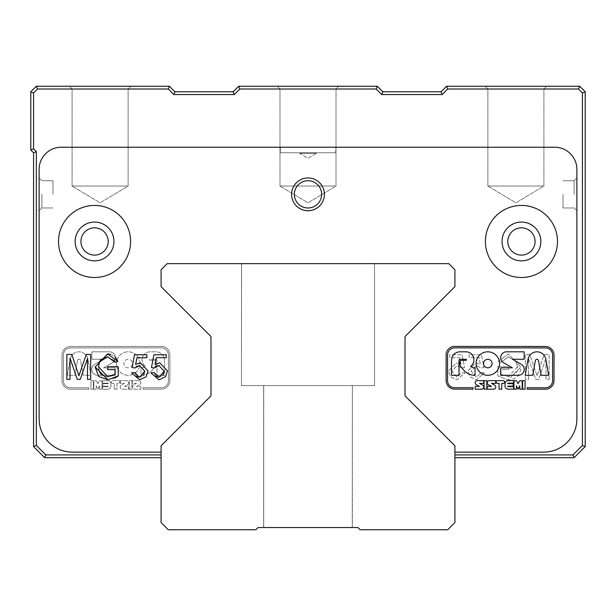 <?xml version="1.0" encoding="UTF-8"?>
<svg xmlns="http://www.w3.org/2000/svg" width="616" height="616" viewBox="0 0 616 616"><rect width="100%" height="100%" fill="white"/><g stroke="black" fill="none" stroke-linecap="round" stroke-linejoin="round"><path stroke-width="0.46" stroke-dasharray="3.08 2.31" d="M454.916 454.916L454.916 522.553L447.709 529.76L360.114 529.76L357.896 527.542L258.104 527.542L255.886 529.76L168.291 529.76L161.084 522.553L161.084 445.784L161.084 457.688L161.084 445.784L210.98 395.888L161.084 445.784L161.084 452.144L161.084 445.784L210.98 395.888L210.98 336.536L161.084 286.64L210.98 336.536L210.98 395.888L161.084 445.784L210.98 395.888L210.98 336.536L161.084 286.64L161.084 269.746L161.084 286.64L210.98 336.536L161.084 286.64L161.084 269.746L167.182 263.648L161.084 269.746L161.084 286.64L161.084 269.746L167.182 263.648L448.818 263.648L454.916 269.746L454.916 286.64L454.916 269.746L448.818 263.648L167.182 263.648L161.084 269.746L161.084 286.64L210.98 336.536L210.98 395.888L161.084 445.784L161.084 452.144L72.388 452.144A33.264 33.264 0 0 1 39.124 418.88A33.264 33.264 0 0 0 72.388 452.144L161.084 452.144L161.084 445.784L210.98 395.888L210.98 336.536L161.084 286.64L161.084 269.746L167.182 263.648L448.818 263.648L167.182 263.648L448.818 263.648L454.916 269.746L454.916 286.64L405.02 336.536L454.916 286.64L454.916 269.746L448.818 263.648L167.182 263.648L161.084 269.746L167.182 263.648L448.818 263.648L454.916 269.746L454.916 286.64L405.02 336.536L405.02 395.888L454.916 445.784L405.02 395.888L405.02 336.536L454.916 286.64L405.02 336.536L405.02 395.888L454.916 445.784L454.916 454.916L572.965 454.916L582.428 445.453L582.428 92.931L578.509 89.012L447.747 89.012L442.203 94.556L381.697 94.556L376.153 89.012L239.847 89.012L234.303 94.556L173.797 94.556L168.253 89.012L37.491 89.012L33.572 92.931L33.572 148.849L36.344 151.621L36.344 445.453L45.807 454.916L161.084 454.916M263.648 527.542L352.352 527.542L263.648 527.542L352.352 527.542L263.648 527.542L352.352 527.542L263.648 527.542L352.352 527.542L263.648 527.542L352.352 527.542L263.648 527.542L352.352 527.542L263.648 527.542L352.352 527.542L263.648 527.542L352.352 527.542L263.648 527.542L352.352 527.542L263.648 527.542L352.352 527.542L263.648 527.542L352.352 527.542L263.648 527.542L263.648 385.616L352.352 385.616L263.648 385.616L352.352 385.616L263.648 385.616L352.352 385.616L263.648 385.616L352.352 385.616L263.648 385.616L352.352 385.616L263.648 385.616L352.352 385.616L263.648 385.616L352.352 385.616L352.267 527.542L352.352 385.616L352.267 527.542L352.352 385.616L352.267 527.542L352.352 385.616L263.648 385.616L352.352 385.616L263.648 385.616L263.648 527.542L263.648 385.616L352.352 385.616L263.648 385.616L352.352 385.616L263.648 385.616L263.648 527.542L263.648 385.616L352.352 385.616L263.648 385.616L263.648 527.542L263.648 385.616M263.733 527.542L263.733 385.616L263.733 527.542M241.534 263.648L374.528 263.648L374.528 385.616L241.472 385.616L241.534 263.648L374.528 263.648L374.528 385.616L241.472 385.616L241.534 263.648L374.528 263.648L374.528 385.616L241.472 385.616L241.534 263.648L374.528 263.648L374.528 385.616L241.472 385.616L241.534 263.648L374.528 263.648L374.528 385.616L241.472 385.616L241.534 263.648L374.528 263.648L374.528 385.616L241.472 385.616L241.534 263.648L374.528 263.648L241.472 263.648L374.528 263.648L374.528 385.616L241.472 385.616L374.528 385.616L241.472 385.616L374.528 385.616L241.472 385.616L374.528 385.616L241.472 385.616L374.528 385.616L241.472 385.616L374.528 385.616L241.472 385.616L374.528 385.616L241.472 385.616L374.528 385.616L241.472 385.616L374.528 385.616L374.528 263.648L241.472 263.648L374.528 263.648L241.472 263.648L374.528 263.648L374.528 385.616L374.528 263.648L241.534 263.648M241.472 263.648L374.528 263.648L241.472 263.648L374.528 263.648L241.472 263.648L374.528 263.648L241.472 263.648L241.472 385.616M374.528 263.648L374.528 385.616M507.815 241.472A13.629 13.629 0 0 0 528.259 253.276A13.629 13.629 0 0 0 528.259 229.668A13.629 13.629 0 0 0 507.815 241.472A13.629 13.629 0 0 1 528.259 229.668A13.629 13.629 0 0 1 528.259 253.276A13.629 13.629 0 0 1 507.815 241.472A13.629 13.629 0 0 1 521.444 227.843A13.629 13.629 0 0 1 535.073 241.472A13.629 13.629 0 0 1 521.444 255.101A13.629 13.629 0 0 1 507.815 241.472M80.927 241.472A13.629 13.629 0 0 0 101.371 253.276A13.629 13.629 0 0 0 101.371 229.668A13.629 13.629 0 0 0 80.927 241.472A13.629 13.629 0 0 1 101.371 229.668A13.629 13.629 0 0 1 101.371 253.276A13.629 13.629 0 0 1 80.927 241.472A13.629 13.629 0 0 1 94.556 227.843A13.629 13.629 0 0 1 108.185 241.472A13.629 13.629 0 0 1 94.556 255.101A13.629 13.629 0 0 1 80.927 241.472M447.747 89.012L446.6 86.24L579.656 86.24L585.2 91.784L585.2 446.6L574.112 457.688L454.916 457.688M36.344 445.453L33.572 446.6L33.572 152.768L36.344 151.621M579.656 86.24L578.509 89.012M585.2 91.784L582.428 92.931M585.2 446.6L582.428 445.453M574.112 457.688L572.965 454.916M442.203 94.556L441.056 91.784L446.6 86.24M381.697 94.556L382.844 91.784L441.056 91.784M376.153 89.012L377.3 86.24L382.844 91.784M239.847 89.012L238.7 86.24L377.3 86.24M234.303 94.556L233.156 91.784L238.7 86.24M173.797 94.556L174.944 91.784L233.156 91.784M168.253 89.012L169.4 86.24L174.944 91.784M37.491 89.012L36.344 86.24L169.4 86.24M33.572 92.931L30.8 91.784L36.344 86.24M33.572 148.849L30.8 149.996L30.8 91.784M33.572 152.768L30.8 149.996M45.807 454.916L44.66 457.688L33.572 446.6M161.084 457.688L44.66 457.688M130.885 86.24L69.315 86.24L130.885 86.24L69.315 86.24L130.885 86.24L128.113 89.012L72.087 89.012L128.113 89.012L128.113 186.032L72.087 186.032L128.113 186.032L72.087 186.032L128.113 186.032L100.1 202.864L72.087 186.032L100.1 202.864L128.113 186.032L128.113 89.012L72.087 89.012L128.113 89.012L130.885 86.24M338.785 86.24L277.215 86.24L338.785 86.24L277.215 86.24L338.785 86.24L336.013 89.012L279.987 89.012L336.013 89.012L336.013 186.032L279.987 186.032L336.013 186.032L279.987 186.032L336.013 186.032L308 202.864L279.987 186.032L308 202.864L336.013 186.032L336.013 89.012L279.987 89.012L336.013 89.012L338.785 86.24M546.685 86.24L485.115 86.24L546.685 86.24L485.115 86.24L546.685 86.24L543.913 89.012L487.887 89.012L543.913 89.012L543.913 186.032L487.887 186.032L543.913 186.032L487.887 186.032L543.913 186.032L515.9 202.864L487.887 186.032L515.9 202.864L543.913 186.032L543.913 89.012L487.887 89.012L543.913 89.012L546.685 86.24M405.02 336.536L454.916 286.64L454.916 269.746L454.916 286.64L405.02 336.536L405.02 395.888L405.02 336.536L405.02 395.888L454.916 445.784L405.02 395.888L454.916 445.784L454.916 452.144L454.916 445.784L454.916 452.144L454.916 445.784L405.02 395.888M52.984 194.348L52.984 180.719L52.984 194.348M563.016 194.348L563.016 207.977L563.016 194.348M161.084 452.144L72.388 452.144A33.264 33.264 0 0 1 39.124 418.88L39.124 169.4A22.176 22.176 0 0 1 61.3 147.224A22.176 22.176 0 0 0 39.124 169.4L39.124 418.88L39.124 169.4A22.176 22.176 0 0 1 61.3 147.224L554.7 147.224A22.176 22.176 0 0 1 576.876 169.4A22.176 22.176 0 0 0 554.7 147.224A22.176 22.176 0 0 1 576.876 169.4L576.876 418.88A33.264 33.264 0 0 1 543.612 452.144A33.264 33.264 0 0 0 576.876 418.88A33.264 33.264 0 0 1 543.612 452.144L454.916 452.144M502.04 241.472A19.404 19.404 0 0 0 531.146 258.273A19.404 19.404 0 0 0 531.146 224.671A19.404 19.404 0 0 0 502.04 241.472M75.152 241.472A19.404 19.404 0 0 0 104.258 258.273A19.404 19.404 0 0 0 104.258 224.671A19.404 19.404 0 0 0 75.152 241.472M294.371 194.348A13.629 13.629 0 0 0 314.815 206.152A13.629 13.629 0 0 0 314.815 182.544A13.629 13.629 0 0 0 294.371 194.348A13.629 13.629 0 0 0 308 207.977A13.629 13.629 0 0 0 321.629 194.348A13.629 13.629 0 0 1 301.185 206.152A13.629 13.629 0 0 1 301.185 182.544A13.629 13.629 0 0 1 321.629 194.348A13.629 13.629 0 0 0 308 180.719A13.629 13.629 0 0 0 294.371 194.348M80.257 371.81L86.248 354.446L90.675 354.446L90.675 379.394L87.503 379.394L87.503 358.52L80.219 379.394L77.254 379.394L70.024 358.158L70.024 379.394L66.851 379.394L66.851 354.446L71.81 354.446L77.724 372.11M554.03 355.039A8.624 8.493 -134.6 0 0 545.476 346.477L454.724 346.408A8.67 8.539 45.4 0 0 446.123 355.009L446.107 380.673A8.547 8.424 44.3 0 0 454.747 389.143L473.003 389.158L473.003 387.726L454.585 387.71A7.046 7.046 0 0 1 447.547 380.657L447.562 355.009A7.161 7.161 0 0 1 454.731 347.848L545.476 347.917A7.115 7.115 0 0 1 552.591 355.039L552.575 380.665A7.123 7.123 0 0 1 545.445 387.787L527.15 387.772L527.15 389.204L545.445 389.22A8.562 8.562 -135 0 0 554.015 380.665L554.03 355.039M545.853 359.297A9.063 9.063 0 0 0 528.012 359.297L525.194 375.298L532.778 375.298L535.373 360.568A1.586 1.586 0 0 1 538.5 360.591L541.087 375.298L548.679 375.298L545.853 359.297M557.48 241.472A36.036 36.036 0 0 0 503.426 210.264A36.036 36.036 0 0 0 503.426 272.68A36.036 36.036 0 0 0 557.48 241.472M525.048 380.634L522.614 380.634L522.614 389.173L525.048 389.173L525.048 380.634M484.084 389.173L486.802 389.173L486.802 380.634L484.084 380.634L484.084 389.173M499.029 389.173L501.747 389.173L501.747 383.352L503.303 383.352A1.355 1.355 0 0 0 504.658 381.989A1.355 1.355 0 0 0 503.303 380.634L497.474 380.634A1.355 1.355 0 0 0 496.119 381.989A1.355 1.355 0 0 0 497.474 383.352L499.029 383.352L499.029 389.173M522.214 382.421A1.594 1.594 0 0 0 519.211 381.512L518.102 383.722L517.001 381.52A1.632 1.586 -135 0 0 513.975 382.428L513.975 389.173L516.416 389.173L516.416 385.801L518.102 389.173L519.788 385.801L519.788 389.173L522.214 389.173L522.214 382.421M495.726 383.352L495.726 380.634L489.343 380.634A2.133 2.133 0 0 0 488.28 384.623L491.46 386.455L487.187 386.455L487.187 389.173L493.632 389.173A2.133 2.133 0 0 0 494.702 385.192L491.514 383.352L495.726 383.352M475.152 386.455L475.152 389.173L481.597 389.173A2.133 2.133 0 0 0 482.667 385.192L479.479 383.352L483.691 383.352L483.691 380.634L477.308 380.634A2.133 2.133 0 0 0 476.245 384.623L479.425 386.455L475.152 386.455M508.154 380.634A3.103 3.103 0 0 0 505.051 383.737L505.051 386.07A3.103 3.103 0 0 0 508.154 389.173L513.59 389.173L513.59 386.648L507.815 386.648L507.815 386.163L513.197 386.163L513.197 383.645L507.815 383.645L507.815 383.16L513.59 383.16L513.59 380.634L508.154 380.634M458.997 360.352A1.07 1.07 135 0 1 460.067 359.282L465.935 359.282A0.531 0.531 45 0 1 466.474 359.813A0.531 0.531 45 0 1 465.935 360.345L461.13 360.345A1.07 1.07 -45 0 0 460.067 361.415L460.067 364.541A3.203 3.203 0 0 0 460.791 366.574L463.448 369.816A14.946 14.946 0 0 0 475.013 375.298L475.013 367.821A7.477 7.477 0 0 1 470.578 366.366A8.031 7.985 -135 0 0 465.935 351.805L460.067 351.805A8.539 8.539 0 0 0 451.513 360.345L451.513 375.298L458.989 375.298L458.997 360.352M490.844 360.529A4.274 4.274 0 0 0 483.699 362.447A4.274 4.274 0 0 0 488.927 367.675A4.274 4.274 0 0 0 490.844 360.529M479.517 355.247A11.742 11.742 0 0 0 484.784 374.898A11.742 11.742 0 0 0 499.168 360.514A11.742 11.742 0 0 0 479.517 355.247M500.639 375.298L518.356 375.298A5.875 5.875 0 0 0 521.29 364.341L512.535 359.282L524.124 359.282L524.124 351.805L506.552 351.805A5.875 5.875 0 0 0 503.642 362.778L512.381 367.821L500.639 367.821L500.639 375.298M131.539 372.857L134.758 372.588M134.773 372.703L136.39 376.106M137.899 377.031L139.316 377.3M139.547 377.308L143.489 375.429M144.829 370.971L139.732 365.534M139.154 365.542L136.921 366.166M136.321 366.543L134.966 367.968L132.094 367.59L134.504 354.77L146.908 354.77L146.908 357.704L136.96 357.704L135.612 364.395M113.336 375.352L114.999 374.243L114.999 369.623L107.677 369.623L107.677 366.674L118.234 366.674L118.234 375.914M103.881 376.106L107.715 376.83L112.782 375.621M98.568 367.113L98.752 369.307M98.845 369.854L99.499 371.949M101.139 374.382L103.673 376.022M99.523 361.808L99.315 362.339M98.822 364.156L98.568 366.828M107.176 356.856L101.263 359.166M114.206 360.46L107.9 356.849M117.849 361.43L114.884 362.247M107.43 354.015L107.885 354.015M110.326 354.246L114.861 356.21M115.115 377.97L107.908 379.818M150.92 372.857L154.131 372.588M154.146 372.703L155.763 376.106M157.28 377.031L158.697 377.3M158.92 377.308L162.863 375.429M164.203 370.971L159.113 365.534M158.535 365.542L156.295 366.166M155.694 366.543L154.339 367.968L151.467 367.59L153.885 354.77L166.281 354.77L166.281 357.704L156.333 357.704L154.986 364.395M41.896 194.348L41.896 207.977L41.896 194.348M39.124 194.348L39.124 177.947L39.124 194.348M574.104 194.348L574.104 180.719L574.104 194.348M576.876 194.348L576.876 177.947L576.876 194.348M299.684 153.322L316.316 153.322L299.684 153.322L308 158.32L316.316 153.322L299.684 153.322L316.316 153.322L308 158.32L299.684 153.322L299.684 152.768L316.316 152.768L299.684 152.768L316.316 152.768L316.316 153.322L316.316 152.768L299.684 152.768L299.684 153.322M335.72 152.768L280.28 152.768L335.72 152.768L280.28 152.768L335.72 152.768L335.72 147.224L280.28 147.224L335.72 147.224L280.28 147.224L280.28 152.768L280.28 147.224L335.72 147.224L335.72 152.768M130.592 241.472A36.036 36.036 0 0 0 76.538 210.264A36.036 36.036 0 0 0 76.538 272.68A36.036 36.036 0 0 0 130.592 241.472M448.818 263.648L454.916 269.746L448.818 263.648M210.98 336.536L210.98 395.888M113.96 241.472A19.404 19.404 0 0 1 84.854 258.273A19.404 19.404 0 0 1 84.854 224.671A19.404 19.404 0 0 1 113.96 241.472A19.404 19.404 0 0 0 84.854 224.671A19.404 19.404 0 0 0 84.854 258.273A19.404 19.404 0 0 0 113.96 241.472M540.848 241.472A19.404 19.404 0 0 1 511.742 258.273A19.404 19.404 0 0 1 511.742 224.671A19.404 19.404 0 0 1 540.848 241.472A19.404 19.404 0 0 0 511.742 224.671A19.404 19.404 0 0 0 511.742 258.273A19.404 19.404 0 0 0 540.848 241.472M549.149 379.394L549.149 354.446L544.19 354.446L537.075 375.806L529.752 354.446L525.325 354.446L525.325 379.394L528.497 379.394L528.497 358.52L535.781 379.394L538.746 379.394L545.976 358.158L545.976 379.394L549.149 379.394L549.149 354.446L544.19 354.446L537.075 375.806L529.752 354.446L525.325 354.446L525.325 379.394L528.497 379.394L528.497 358.52L535.781 379.394L538.746 379.394L545.976 358.158L545.976 379.394L549.149 379.394M61.985 380.665A8.562 8.562 -45 0 0 70.555 389.22L88.85 389.204L88.85 387.772L70.555 387.787A7.123 7.123 0 0 1 63.425 380.665L63.409 355.039A7.115 7.115 0 0 1 70.524 347.917L161.269 347.848A7.161 7.161 0 0 1 168.438 355.009L168.453 380.657A7.046 7.046 0 0 1 161.415 387.71L142.997 387.726L142.997 389.158L161.253 389.143A8.547 8.424 135.7 0 0 169.893 380.673L169.877 355.009A8.67 8.539 134.6 0 0 161.276 346.408L70.524 346.477A8.624 8.493 -45.4 0 0 61.97 355.039L61.985 380.665L61.97 355.039A8.624 8.493 -45.4 0 1 70.524 346.477L161.276 346.408A8.67 8.539 134.6 0 1 169.877 355.009L169.893 380.673A8.547 8.424 135.7 0 1 161.253 389.143L142.997 389.158L142.997 387.726L161.415 387.71A7.046 7.046 0 0 0 168.453 380.657L168.438 355.009A7.161 7.161 0 0 0 161.269 347.848L70.524 347.917A7.115 7.115 0 0 0 63.409 355.039L63.425 380.665A7.123 7.123 0 0 0 70.555 387.787L88.85 387.772L88.85 389.204L70.555 389.22A8.562 8.562 -45 0 1 61.985 380.665M465.08 372.857L461.869 372.588L457.08 377.308L451.79 371.202L457.118 365.534L461.661 367.968L464.533 367.59L462.115 354.77L449.718 354.77L449.718 357.704L459.667 357.704L461.014 364.395L456.294 362.832L448.54 370.917L450.519 376.792L457.057 379.818L465.08 372.857L461.869 372.588L457.08 377.308L451.79 371.202L457.118 365.534L461.661 367.968L464.533 367.59L462.115 354.77L449.718 354.77L449.718 357.704L459.667 357.704L461.014 364.395L456.294 362.832L448.54 370.917L450.519 376.792L457.057 379.818L465.08 372.857M498.152 361.43L501.116 362.247L508.323 356.841L516.477 361.808L517.432 366.828L508.285 376.83L501 374.243L501 369.623L508.323 369.623L508.323 366.674L497.767 366.674L497.767 375.914L508.092 379.818L520.836 367.036L508.346 354.015L498.152 361.43L501.116 362.247L508.323 356.841L516.477 361.808L517.432 366.828C519.165 370.84 516.123 374.174 508.285 376.83L501 374.243L501 369.623L508.323 369.623L508.323 366.674L497.767 366.674L497.767 375.914L508.092 379.818C516.131 379.749 520.381 375.49 520.836 367.036L508.346 354.015L498.152 361.43M484.461 372.857L481.242 372.588L476.453 377.308L471.171 371.202L476.491 365.534L481.034 367.968L483.907 367.59L481.496 354.77L469.092 354.77L469.092 357.704L479.04 357.704L480.388 364.395L475.675 362.832L467.914 370.917L469.892 376.792L476.438 379.818L484.461 372.857L481.242 372.588L476.453 377.308L471.171 371.202L476.491 365.534L481.034 367.968L483.907 367.59L481.496 354.77L469.092 354.77L469.092 357.704L479.04 357.704L480.388 364.395L475.675 362.832L467.914 370.917L469.892 376.792L476.438 379.818L484.461 372.857M97.644 375.298L115.361 375.298L115.361 367.821L103.619 367.821L112.358 362.778A5.875 5.875 0 0 0 109.448 351.805L91.876 351.805L91.876 359.282L103.465 359.282L94.71 364.341A5.875 5.875 0 0 0 97.644 375.298A5.875 5.875 0 0 1 94.71 364.341L103.465 359.282L91.876 359.282L91.876 351.805L109.448 351.805A5.875 5.875 0 0 1 112.358 362.778L103.619 367.821L115.361 367.821L115.361 375.298L97.644 375.298M136.483 355.247A11.742 11.742 0 0 0 116.832 360.514A11.742 11.742 0 0 0 131.216 374.898A11.742 11.742 0 0 0 136.483 355.247A11.742 11.742 0 0 1 131.216 374.898A11.742 11.742 0 0 1 116.832 360.514A11.742 11.742 0 0 1 136.483 355.247M155.933 359.282A1.07 1.07 0 0 1 157.003 360.352L157.011 375.298L164.487 375.298L164.487 360.345A8.539 8.539 0 0 0 155.933 351.805L150.065 351.805A8.031 7.985 -45 0 0 145.422 366.366A7.477 7.477 0 0 1 140.987 367.821L140.987 375.298A14.946 14.946 0 0 0 152.552 369.816L155.209 366.574A3.203 3.203 0 0 0 155.933 364.541L155.933 361.415A1.07 1.07 0 0 0 154.87 360.345L150.065 360.345A0.531 0.531 0 0 1 149.526 359.813A0.531 0.531 0 0 1 150.065 359.282L155.933 359.282L150.065 359.282A0.531 0.531 135 0 0 149.526 359.813A0.531 0.531 135 0 0 150.065 360.345L154.87 360.345A1.07 1.07 -135 0 1 155.933 361.415L155.933 364.541A3.203 3.203 0 0 1 155.209 366.574L152.552 369.816A14.946 14.946 0 0 1 140.987 375.298L140.987 367.821A7.477 7.477 0 0 0 145.422 366.366A8.031 7.985 -45 0 1 150.065 351.805L155.933 351.805A8.539 8.539 0 0 1 164.487 360.345L164.487 375.298L157.011 375.298L157.003 360.352A1.07 1.07 45 0 0 155.933 359.282M110.949 383.737A3.103 3.103 0 0 0 107.846 380.634L102.41 380.634L102.41 383.16L108.185 383.16L108.185 383.645L102.803 383.645L102.803 386.163L108.185 386.163L108.185 386.648L102.41 386.648L102.41 389.173L107.846 389.173A3.103 3.103 0 0 0 110.949 386.07L110.949 383.737L110.949 386.07A3.103 3.103 0 0 1 107.846 389.173L102.41 389.173L102.41 386.648L108.185 386.648L108.185 386.163L102.803 386.163L102.803 383.645L108.185 383.645L108.185 383.16L102.41 383.16L102.41 380.634L107.846 380.634A3.103 3.103 0 0 1 110.949 383.737M140.848 389.173L140.848 386.455L136.575 386.455L139.755 384.623A2.133 2.133 0 0 0 138.692 380.634L132.309 380.634L132.309 383.352L136.521 383.352L133.333 385.192A2.133 2.133 0 0 0 134.404 389.173L140.848 389.173L134.404 389.173A2.133 2.133 0 0 1 133.333 385.192L136.521 383.352L132.309 383.352L132.309 380.634L138.692 380.634A2.133 2.133 0 0 1 139.755 384.623L136.575 386.455L140.848 386.455L140.848 389.173M120.274 380.634L120.274 383.352L124.486 383.352L121.298 385.192A2.133 2.133 0 0 0 122.368 389.173L128.813 389.173L128.813 386.455L124.54 386.455L127.72 384.623A2.133 2.133 0 0 0 126.657 380.634L120.274 380.634L126.657 380.634A2.133 2.133 0 0 1 127.72 384.623L124.54 386.455L128.813 386.455L128.813 389.173L122.368 389.173A2.133 2.133 0 0 1 121.298 385.192L124.486 383.352L120.274 383.352L120.274 380.634M96.789 381.512A1.594 1.594 0 0 0 93.786 382.421L93.786 389.173L96.212 389.173L96.212 385.801L97.898 389.173L99.584 385.801L99.584 389.173L102.025 389.173L102.025 382.428A1.632 1.586 -45 0 0 98.999 381.52L97.898 383.722L96.789 381.512L97.898 383.722L98.999 381.52A1.632 1.586 -45 0 1 102.025 382.428L102.025 389.173L99.584 389.173L99.584 385.801L97.898 389.173L96.212 385.801L96.212 389.173L93.786 389.173L93.786 382.421A1.594 1.594 0 0 1 96.789 381.512M114.253 389.173L116.971 389.173L116.971 383.352L118.526 383.352A1.355 1.355 0 0 0 119.881 381.989A1.355 1.355 0 0 0 118.526 380.634L112.697 380.634A1.355 1.355 0 0 0 111.342 381.989A1.355 1.355 0 0 0 112.697 383.352L114.253 383.352L114.253 389.173L114.253 383.352L112.697 383.352A1.355 1.355 0 0 1 111.342 381.989A1.355 1.355 0 0 1 112.697 380.634L118.526 380.634A1.355 1.355 0 0 1 119.881 381.989A1.355 1.355 0 0 1 118.526 383.352L116.971 383.352L116.971 389.173L114.253 389.173M129.198 389.173L131.916 389.173L131.916 380.634L129.198 380.634L129.198 389.173L129.198 380.634L131.916 380.634L131.916 389.173L129.198 389.173M93.386 380.634L90.952 380.634L90.952 389.173L93.386 389.173L93.386 380.634L93.386 389.173L90.952 389.173L90.952 380.634L93.386 380.634M77.501 360.591A1.586 1.586 0 0 1 80.627 360.568L83.222 375.298L90.806 375.298L87.988 359.297A9.063 9.063 0 0 0 70.147 359.297L67.321 375.298L74.913 375.298L77.501 360.591L74.913 375.298L67.321 375.298L70.147 359.297A9.063 9.063 0 0 1 87.988 359.297L90.806 375.298L83.222 375.298L80.627 360.568A1.586 1.586 0 0 0 77.501 360.591M291.599 194.348A16.401 16.401 0 0 1 316.2 180.142A16.401 16.401 0 0 1 316.2 208.555A16.401 16.401 0 0 1 291.599 194.348M485.408 241.472A36.036 36.036 0 0 0 539.462 272.68A36.036 36.036 0 0 0 539.462 210.264A36.036 36.036 0 0 0 485.408 241.472A36.036 36.036 0 0 1 539.462 210.264A36.036 36.036 0 0 1 539.462 272.68A36.036 36.036 0 0 1 485.408 241.472M58.52 241.472A36.036 36.036 0 0 0 112.574 272.68A36.036 36.036 0 0 0 112.574 210.264A36.036 36.036 0 0 0 58.52 241.472A36.036 36.036 0 0 1 112.574 210.264A36.036 36.036 0 0 1 112.574 272.68A36.036 36.036 0 0 1 58.52 241.472M125.156 360.529A4.274 4.274 0 0 1 132.301 362.447A4.274 4.274 0 0 1 127.073 367.675A4.274 4.274 0 0 1 125.156 360.529A4.274 4.274 0 0 1 132.301 362.447A4.274 4.274 0 0 1 127.073 367.675A4.274 4.274 0 0 1 125.156 360.529M352.352 385.616L352.352 527.542M279.987 89.012L277.215 86.24L279.987 89.012L279.987 186.032L279.987 89.012M72.087 89.012L69.315 86.24L72.087 89.012L72.087 186.032L72.087 89.012M487.887 89.012L485.115 86.24L487.887 89.012L487.887 186.032L487.887 89.012M41.896 180.719L39.124 177.947L41.896 180.719L52.984 180.719L41.896 180.719M41.896 207.977L39.124 210.749L41.896 207.977L52.984 207.977L41.896 207.977M574.104 207.977L576.876 210.749L574.104 207.977L563.016 207.977L574.104 207.977M574.104 180.719L576.876 177.947L574.104 180.719L563.016 180.719L574.104 180.719"/><path stroke-width="0.92" d="M161.084 445.784L210.98 395.888L210.98 336.536L161.084 286.64L161.084 269.746L167.182 263.648L448.818 263.648L454.916 269.746L454.916 286.64L405.02 336.536L405.02 395.888L454.916 445.784L454.916 522.553L447.709 529.76L360.114 529.76L357.896 527.542L258.104 527.542L255.886 529.76L168.291 529.76L161.084 522.553L161.084 445.784M454.916 457.688L574.112 457.688L572.965 454.916L454.916 454.916M161.084 454.916L45.807 454.916L36.344 445.453L36.344 151.621L33.572 148.849L33.572 92.931L37.491 89.012L168.253 89.012L173.797 94.556L234.303 94.556L239.847 89.012L376.153 89.012L381.697 94.556L442.203 94.556L447.747 89.012L578.509 89.012L582.428 92.931L582.428 445.453L572.965 454.916M80.927 241.472A13.629 13.629 0 0 1 101.371 229.668A13.629 13.629 0 0 1 101.371 253.276A13.629 13.629 0 0 1 80.927 241.472M507.815 241.472A13.629 13.629 0 0 1 528.259 229.668A13.629 13.629 0 0 1 528.259 253.276A13.629 13.629 0 0 1 507.815 241.472M33.572 148.849L30.8 149.996L33.572 152.768L33.572 446.6L44.66 457.688L161.084 457.688M45.807 454.916L44.66 457.688M36.344 445.453L33.572 446.6M36.344 151.621L33.572 152.768M33.572 92.931L30.8 91.784L30.8 149.996M37.491 89.012L36.344 86.24L30.8 91.784M239.847 89.012L238.7 86.24L233.156 91.784L234.303 94.556M381.697 94.556L382.844 91.784L377.3 86.24L376.153 89.012M442.203 94.556L441.056 91.784L382.844 91.784M447.747 89.012L446.6 86.24L441.056 91.784M578.509 89.012L579.656 86.24L446.6 86.24M582.428 445.453L585.2 446.6L585.2 91.784L582.428 92.931M574.112 457.688L585.2 446.6M585.2 91.784L579.656 86.24M377.3 86.24L238.7 86.24M233.156 91.784L174.944 91.784L173.797 94.556M174.944 91.784L169.4 86.24L168.253 89.012M169.4 86.24L36.344 86.24M405.02 336.536L405.02 395.888M210.98 395.888L210.98 336.536M454.916 452.144L543.612 452.144A33.264 33.264 0 0 0 576.876 418.88L576.876 169.4A22.176 22.176 0 0 0 554.7 147.224L61.3 147.224A22.176 22.176 0 0 0 39.124 169.4L39.124 418.88A33.264 33.264 0 0 0 72.388 452.144L161.084 452.144M66.851 379.394L66.851 354.446L71.81 354.446L78.925 375.806L86.248 354.446L90.675 354.446L90.675 379.394L87.503 379.394L87.503 358.52L80.219 379.394L77.254 379.394L70.024 358.158L70.024 379.394L66.851 379.394M554.015 380.665A8.562 8.562 -135 0 1 545.445 389.22L527.15 389.204L527.15 387.772L545.445 387.787A7.123 7.123 0 0 0 552.575 380.665L552.591 355.039A7.115 7.115 0 0 0 545.476 347.917L454.731 347.848A7.161 7.161 0 0 0 447.562 355.009L447.547 380.657A7.046 7.046 0 0 0 454.585 387.71L473.003 387.726L473.003 389.158L454.747 389.143A8.547 8.424 44.3 0 1 446.107 380.673L446.123 355.009A8.67 8.539 45.4 0 1 454.724 346.408L545.476 346.477A8.624 8.493 -134.6 0 1 554.03 355.039L554.015 380.665M150.92 372.857L154.131 372.588L158.92 377.308L164.21 371.202L158.882 365.534L154.339 367.968L151.467 367.59L153.885 354.77L166.281 354.77L166.281 357.704L156.333 357.704L154.986 364.395L159.706 362.832L167.46 370.917L165.481 376.792L158.943 379.818L150.92 372.857L158.943 379.818L165.481 376.792L167.46 370.917L159.706 362.832L154.986 364.395M117.849 361.43L114.884 362.247L107.677 356.841L99.523 361.808L98.568 366.828L107.715 376.83L114.999 374.243L114.999 369.623L107.677 369.623L107.677 366.674L118.234 366.674L118.234 375.914L107.908 379.818L95.164 367.036L107.654 354.015L117.849 361.43L114.861 356.21M131.539 372.857L134.758 372.588L139.547 377.308L144.829 371.202L139.509 365.534L134.966 367.968L132.094 367.59L134.504 354.77L146.908 354.77L146.908 357.704L136.96 357.704L135.612 364.395L140.325 362.832L148.086 370.917L146.108 376.792L139.562 379.818L131.539 372.857L139.562 379.818L146.108 376.792L148.086 370.917L140.325 362.832L135.612 364.395M518.356 375.298L500.639 375.298L500.639 367.821L512.381 367.821L503.642 362.778A5.875 5.875 0 0 1 506.552 351.805L524.124 351.805L524.124 359.282L512.535 359.282L521.29 364.341A5.875 5.875 0 0 1 518.356 375.298M479.517 355.247A11.742 11.742 0 0 1 499.168 360.514A11.742 11.742 0 0 1 484.784 374.898A11.742 11.742 0 0 1 479.517 355.247M460.067 359.282A1.07 1.07 0 0 0 458.997 360.352L458.989 375.298L451.513 375.298L451.513 360.345A8.539 8.539 0 0 1 460.067 351.805L465.935 351.805A8.031 7.985 -135 0 1 470.578 366.366A7.477 7.477 0 0 0 475.013 367.821L475.013 375.298A14.946 14.946 0 0 1 463.448 369.816L460.791 366.574A3.203 3.203 0 0 1 460.067 364.541L460.067 361.415A1.07 1.07 0 0 1 461.13 360.345L465.935 360.345A0.531 0.531 0 0 0 466.474 359.813A0.531 0.531 0 0 0 465.935 359.282L460.067 359.282M505.051 383.737A3.103 3.103 0 0 1 508.154 380.634L513.59 380.634L513.59 383.16L507.815 383.16L507.815 383.645L513.197 383.645L513.197 386.163L507.815 386.163L507.815 386.648L513.59 386.648L513.59 389.173L508.154 389.173A3.103 3.103 0 0 1 505.051 386.07L505.051 383.737M475.152 389.173L475.152 386.455L479.425 386.455L476.245 384.623A2.133 2.133 0 0 1 477.308 380.634L483.691 380.634L483.691 383.352L479.479 383.352L482.667 385.192A2.133 2.133 0 0 1 481.597 389.173L475.152 389.173M495.726 380.634L495.726 383.352L491.514 383.352L494.702 385.192A2.133 2.133 0 0 1 493.632 389.173L487.187 389.173L487.187 386.455L491.46 386.455L488.28 384.623A2.133 2.133 0 0 1 489.343 380.634L495.726 380.634M519.211 381.512A1.594 1.594 0 0 1 522.214 382.421L522.214 389.173L519.788 389.173L519.788 385.801L518.102 389.173L516.416 385.801L516.416 389.173L513.975 389.173L513.975 382.428A1.632 1.586 -135 0 1 517.001 381.52L518.102 383.722L519.211 381.512M501.747 389.173L499.029 389.173L499.029 383.352L497.474 383.352A1.355 1.355 0 0 1 496.119 381.989A1.355 1.355 0 0 1 497.474 380.634L503.303 380.634A1.355 1.355 0 0 1 504.658 381.989A1.355 1.355 0 0 1 503.303 383.352L501.747 383.352L501.747 389.173M486.802 389.173L484.084 389.173L484.084 380.634L486.802 380.634L486.802 389.173M522.614 380.634L525.048 380.634L525.048 389.173L522.614 389.173L522.614 380.634M538.5 360.591A1.586 1.586 0 0 0 535.373 360.568L532.778 375.298L525.194 375.298L528.012 359.297A9.063 9.063 0 0 1 545.853 359.297L548.679 375.298L541.087 375.298L538.5 360.591M324.401 194.348A16.401 16.401 0 0 0 299.8 180.142A16.401 16.401 0 0 0 299.8 208.555A16.401 16.401 0 0 0 324.401 194.348M130.592 241.472A36.036 36.036 0 0 1 76.538 272.68A36.036 36.036 0 0 1 76.538 210.264A36.036 36.036 0 0 1 130.592 241.472M557.48 241.472A36.036 36.036 0 0 1 503.426 272.68A36.036 36.036 0 0 1 503.426 210.264A36.036 36.036 0 0 1 557.48 241.472M77.724 372.11L78.925 375.806L80.257 371.81M490.844 360.529A4.274 4.274 0 0 0 483.699 362.447A4.274 4.274 0 0 0 488.927 367.675A4.274 4.274 0 0 0 490.844 360.529M136.39 376.106L137.899 377.031M143.489 375.429L144.829 370.971M139.732 365.534L139.154 365.542M136.921 366.166L136.321 366.543M112.782 375.621L113.336 375.352M98.752 369.307L98.845 369.854M99.499 371.949L101.139 374.382M99.315 362.339L98.822 364.156M107.9 356.849L107.176 356.856M101.263 359.166L99.523 361.808M114.884 362.247L114.206 360.46M107.885 354.015L110.326 354.246M98.537 376.245L95.164 367.036L107.43 354.015M107.908 379.818L98.845 376.553M118.234 375.914L115.115 377.97M155.763 376.106L157.28 377.031M162.863 375.429L164.203 370.971M159.113 365.534L158.535 365.542M156.295 366.166L155.694 366.543M321.629 194.348A13.629 13.629 0 0 1 308 207.977A13.629 13.629 0 0 1 294.371 194.348A13.629 13.629 0 0 1 308 180.719A13.629 13.629 0 0 1 321.629 194.348M502.04 241.472A19.404 19.404 0 0 1 531.146 224.671A19.404 19.404 0 0 1 531.146 258.273A19.404 19.404 0 0 1 502.04 241.472M75.152 241.472A19.404 19.404 0 0 1 104.258 224.671A19.404 19.404 0 0 1 104.258 258.273A19.404 19.404 0 0 1 75.152 241.472"/></g></svg>
